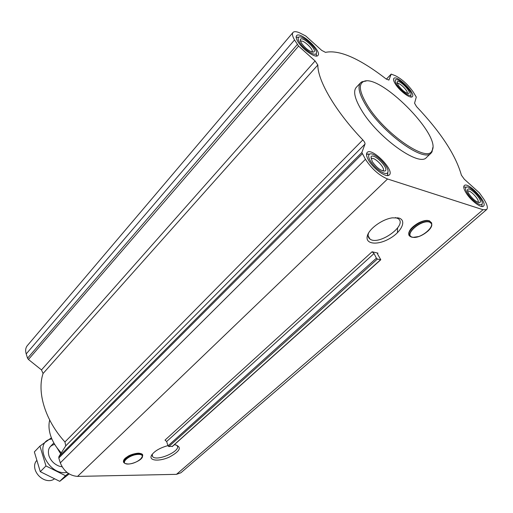 <?xml version="1.0" encoding="UTF-8"?>
<svg xmlns="http://www.w3.org/2000/svg" width="513" height="513" viewBox="0 0 513 513"><rect width="100%" height="100%" fill="white"/><g stroke="black" fill="none" stroke-linecap="round" stroke-linejoin="round"><path stroke-width="0.77" d="M176.235 445.002L176.94 445.566C182.102 450.638 156.51 462.098 152.534 456.506L152.201 454.261M123.659 460.802C125.839 456.673 130.744 454.14 138.375 453.216M174.221 444.809L175.555 444.899C182.109 447.214 180.012 451.286 169.264 457.128C159.498 461.597 149.02 460.918 151.29 455.781C153.817 451.446 159.363 448.054 167.924 445.605M372.098 251.774L377.978 253.14L377.536 253.204L377.741 254.384L380.787 259.745L377.376 259.059L376.401 258.18L374.035 253.531L372.098 251.774L165.006 440.122L166.654 441.513L374.035 253.531M483.022 209.721L387.552 178.986C379.21 175.523 371.842 168.963 365.442 159.299L361.845 152.515L364.993 144.095C365.192 143.121 364.474 141.729 362.826 139.921C335.579 111.481 317.605 80.624 317.836 64.991L315.085 60.944L298.585 46.087L294.533 39.943C292.436 36.333 291.929 33.839 293.006 32.46C294.141 31.287 296.373 31.428 299.701 32.883L305.722 35.961L321.67 50.364L325.492 52.358C339.356 49.556 359.587 58.437 386.174 79.002L388.905 80.079L391.195 74.096L395.485 75.764C402.038 79.188 407.931 84.555 413.164 91.878L416.287 97.066L414.562 103.196L416.537 106.601C440.84 132.296 455.788 155.15 461.386 175.157L464.303 179.217L479.315 192.779L483.81 199.115C487.203 204.424 488.139 207.919 486.606 209.593L483.022 209.721L176.472 474.345L77.546 476.41C69.486 475.724 63.74 471.203 60.31 462.854L58.79 458L58.905 456.621L65.754 445.855L364.993 144.095M398.723 217.999C407.04 220.192 401.666 231.793 389.7 238.526C377.869 245.471 365.224 244.361 367.257 236.249C368.558 229.157 382.025 219.192 392.362 217.839L398.723 217.999M408.996 233.293C408.553 227.772 422.994 218.602 428.874 220.744M368.667 160.389C373.644 169.155 386.629 178.242 389.322 174.946C394.984 170.54 371.822 147.019 367.186 152.464C365.942 153.868 366.429 156.51 368.667 160.389M297.726 41.341C302.183 49.267 315.803 58.726 317.925 55.468C322.382 51.492 300.06 30.786 296.572 35.686C295.751 36.724 296.142 38.616 297.726 41.341M395.446 84.126C399.768 91.07 410.58 99.054 412.33 96.662C416.158 93.68 396.87 74.571 393.888 78.393C393.099 79.329 393.618 81.24 395.446 84.126M466.304 193.228C471.043 200.788 481.354 208.515 483.477 206.155C488.158 202.962 468.074 181.41 464.291 185.539C463.168 186.745 463.842 189.31 466.304 193.228M426.521 157.433L426.431 157.523C419.153 167.257 377.267 137.183 361.338 109.885C354.695 98.669 353.008 91.16 356.279 87.357L360.524 82.83M172.445 446.265L168.828 446.566L168.007 445.868L166.654 441.513M293.006 32.46L27.33 345.615C25.579 347.756 25.208 350.526 26.201 353.925L27.548 358.215L28.452 359.478L41.495 369.918L43.06 373.522C36.756 392.246 45.247 420.442 64.939 441.962L65.754 445.855M486.606 209.593L180.89 472.781L176.472 474.345M49.69 420.057C48.555 424.572 48.786 429.516 50.383 434.902L50.473 435.197C52.525 441.59 56.135 447.477 61.303 452.851M366.115 81.035L361.966 81.747L360.601 82.747C357.381 86.505 359.119 93.988 365.833 105.21C381.922 132.514 423.866 162.813 431.016 153.175L432.042 151.835L432.799 147.571M367.051 104.767C383.865 133.29 427.88 163.621 432.049 150.591C441.95 135.438 378.62 72.096 363.21 81.734C358.388 84.639 359.671 92.314 367.051 104.767M395.414 217.589L397.985 218.544C408.47 224.713 378.812 246.125 369.956 239.032C368.36 237.891 367.802 236.211 368.296 233.973L368.565 233.069M481.899 206.508L482.034 204.225M466.035 187.117L463.746 187.046M467.664 193.683C471.813 200.314 480.912 206.803 482.04 203.994C484.541 200.641 470.075 185.116 466.349 187.136C464.977 187.886 465.413 190.073 467.664 193.683M469.113 194.171C473.185 199.621 476.712 202.398 479.7 202.494C483.849 201.199 469.421 185.719 467.638 189.528C467.228 190.426 467.721 191.977 469.113 194.171M387.52 175.561L387.828 172.233M369.847 154.035L366.506 154.285M370.392 160.967C374.785 168.719 386.398 176.35 387.738 172.445C390.566 168.007 374.253 151.45 369.674 154.099C368.058 154.997 368.296 157.286 370.392 160.967M372.233 161.589C376.798 167.931 381.024 171.073 384.91 171.028C390.104 169.104 373.131 151.867 371.021 156.927L372.233 161.589M316.386 56.045L316.297 53.397M298.688 37.154L296.161 37.359M299.438 42.092C303.343 49.03 315.373 56.994 316.29 53.32C318.464 49.408 302.465 34.576 298.835 37.148C297.739 37.847 297.944 39.495 299.438 42.092M301.266 42.893C305.812 48.959 309.98 51.999 313.77 52.025C317.9 50.159 301.785 35.217 300.349 39.597L301.266 42.893M410.939 97.015L410.9 95.309M395.196 79.823L395.792 79.816C394.805 80.419 395.145 82.054 396.818 84.722C400.582 90.769 410.047 97.496 410.894 94.77C412.894 91.731 398.845 77.809 395.792 79.816M398.287 85.37C402.32 90.609 405.815 93.295 408.765 93.43C412.183 92.109 398.46 78.527 397.152 81.933L398.287 85.37M477.86 202.25L477.904 202.218C480.399 200.532 469.754 189.105 467.747 191.298L467.689 191.349M407.117 93.263C408.925 91.551 399.011 81.753 397.338 83.6M311.891 51.986L311.981 51.903C314.347 49.793 302.51 38.821 300.669 41.431L300.586 41.54M382.73 170.919L383.038 170.714C386.052 168.379 373.772 155.914 371.316 158.806L371.021 156.927M397.453 232.716L397.575 228.08L397.453 232.716M36.5 460.757C34.583 463.053 34.114 465.977 35.089 469.536L35.538 470.819C37.346 474.916 40.303 477.872 44.407 479.687C48.267 481.162 51.518 480.944 54.166 479.039M56.892 447.65L60.681 453.819M66.991 472.402C47.78 476.218 32.345 441.161 51.877 438.968M62.111 466.83L59.239 466.189C54.307 464.271 50.89 460.854 48.985 455.935C47.343 449.574 49.242 445.72 54.692 444.38M51.403 437.813L39.937 446.105L45.971 465.951L65.504 475.711L68.357 473.409M39.937 446.105L34.358 451.908L40.29 471.684L45.971 465.951M65.504 475.711L59.732 481.335L40.29 471.684M69.159 473.922L59.732 481.335M377.433 253.634L377.978 253.14M77.546 476.41L387.552 178.986M172.086 446.586L380.563 259.777M168.828 446.566L377.376 259.059M168.007 445.868L376.401 258.18M58.79 458L362.21 153.868M60.31 462.854L365.442 159.299M58.905 456.621L361.845 152.515M64.939 441.962L362.826 139.921M43.06 373.522L317.836 64.991M41.495 369.918L315.085 60.944M28.452 359.478L298.585 46.087M27.548 358.215L297.264 44.541M26.201 353.925L294.533 39.943M386.379 79.156L391.15 74.173M138.606 454.383C147.994 454.351 137.413 463.97 128.147 464.002C118.606 464.194 129.148 454.371 138.606 454.383M127.917 464.002L125.441 463.611C120.042 461.886 131.059 454.018 138.651 454.249C141.126 454.294 142.409 454.967 142.499 456.262L140.517 459.347M124.518 463.015C119.875 460.879 131.129 453.235 138.657 453.473C141.229 453.524 142.563 454.223 142.652 455.576L142.492 456.384M429.323 222.052C437.852 224.482 420.801 239.5 412.369 237.16C403.526 235.05 420.724 219.545 429.323 222.052M418.755 236.531L413.132 237.352C401.923 236.608 420.275 218.916 429.394 221.879L431.606 223.771C432.113 225.842 430.875 228.304 427.887 231.151M411.137 236.756C402.179 234.345 420.795 218.012 429.362 220.949L431.657 222.924L431.741 224.611M152.534 456.506L152.047 455.185M172.336 446.502L380.787 259.745M386.366 79.143L391.195 74.096M151.951 454.608L151.29 455.781M123.78 462.348C123.056 461.155 123.601 459.731 125.409 458.083L128.224 456.134C128.583 455.794 133.22 453.53 138.491 453.178C141.671 453.524 143.056 454.319 142.652 455.576L142.499 456.262C142.928 460.039 129.751 465.714 125.441 463.611M426.431 157.523L431.016 153.175M363.21 81.734L361.966 81.747M432.049 150.591L432.042 151.835M368.296 233.973L367.257 236.249M397.985 218.544L397.511 217.736M369.956 239.032L368.122 235.788M409.56 235.717C408.919 233.825 407.54 233.902 410.894 228.869C416.922 222.719 423.039 220 429.246 220.712L431.657 222.924L431.606 223.771C433.658 228.618 420.083 238.526 413.132 237.352M466.349 187.136L463.874 186.989M482.04 203.994L481.951 206.425M369.674 154.099L366.975 154.003M387.738 172.445L387.79 175.145M298.835 37.148L296.347 37.244M316.29 53.32L316.463 55.872M410.894 94.77L410.913 97.008M478.238 202.391L479.7 202.494M467.593 191.009L467.638 189.528M407.63 93.43L408.765 93.43M397.171 83.112L397.152 81.933M312.193 52.069L313.77 52.025M300.483 41.271L300.349 39.597M382.769 170.925L384.91 171.028M50.421 446.47L53.852 442.95"/></g></svg>
